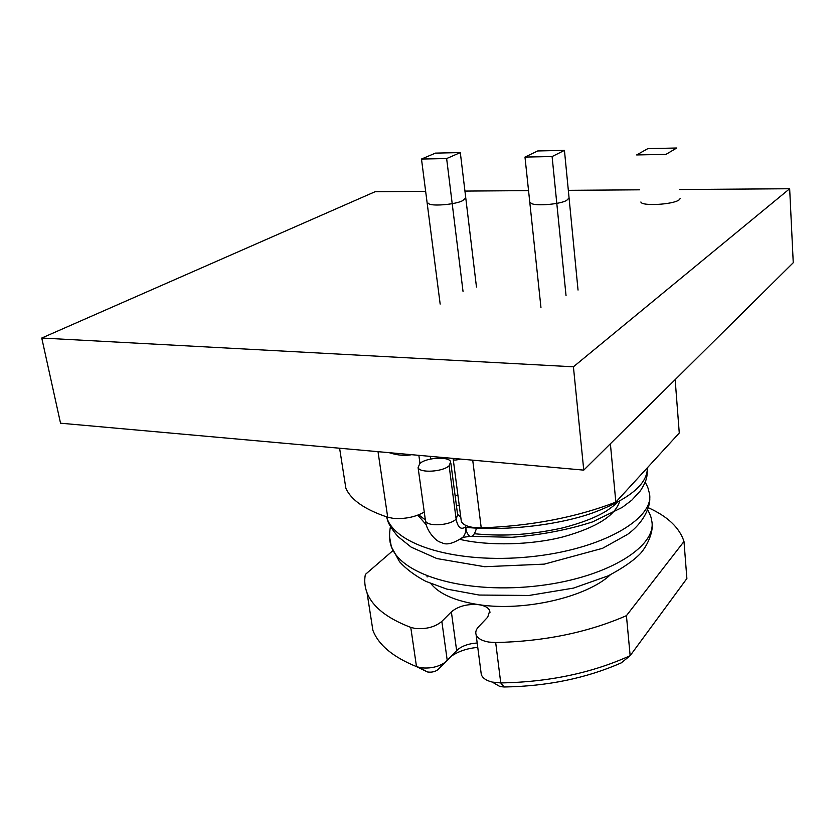 <?xml version="1.0" encoding="UTF-8"?>
<svg xmlns="http://www.w3.org/2000/svg" width="835" height="835" viewBox="0 0 835 835"><rect width="100%" height="100%" fill="white"/><g stroke="black" fill="none" stroke-linecap="round" stroke-linejoin="round"><path stroke-width="1.25" d="M679.732 189.524L789.659 188.741L573.415 366.805L41.75 338.029L375.072 191.726L425.652 191.361M464.938 191.079L528.545 190.62M568.332 190.328L639.506 189.816M573.415 366.805L583.759 470.126L793.25 262.722L789.659 188.741M428.532 203.229C429.138 206.673 455.169 204.763 462.548 200.703L464.667 198.845M640.904 201.966C641.176 206.36 673.073 204.669 679.085 199.899L680.243 198.49M530.799 202.644C531.269 206.537 559.941 204.711 566.735 200.316L568.364 198.667M583.759 470.126L60.537 423.199L41.75 338.029M417.803 515.185L426.393 524.923M460.262 539.452C488.277 546.027 531.3 545.224 563.656 536.728C596.733 527.386 615.416 515.519 619.695 501.115M476.503 528.106C474.802 534.264 472.6 537.02 469.907 536.383L469.823 536.341C467.558 534.515 466.233 531.686 465.867 527.866L465.596 525.309M465.794 527.355C506.761 531.258 559.481 524.912 593.351 512.68C629.527 499.048 647.532 484.081 647.355 467.777M386.511 516.834L387.2 518.89C398.013 547.405 463.602 564.857 536.174 556.131C607.462 547.624 656.195 516.28 649.16 492.41C647.95 488.402 648.91 489.174 645.163 482.139M389.569 536.738L391.302 546.622C402.24 576.16 467.496 594.478 539.525 585.659C610.291 577.079 658.575 544.712 651.488 519.798C651.394 517.533 649.839 513.671 646.822 508.202M449.115 465.753L450.681 461.818C449.084 456.181 426.309 457.465 419.796 463.529L418.095 467.642C419.681 473.278 442.894 471.879 449.115 465.753L456.129 519.099C450.065 525.653 427.123 526.916 425.485 520.81L425.297 519.433M438.479 669.19L437.978 669.66C434.952 671.82 431.413 672.582 427.384 671.935L416.498 666.612C393.003 657.061 378.464 644.944 372.88 630.268L370.542 615.28M451.432 656.153C458.446 651.269 467.224 648.346 477.756 647.396M392.815 550.714L365.354 574.438C364.164 580.69 364.738 586.828 367.056 592.85C372.567 606.857 387.137 618.37 410.768 627.388L414.953 628.431C426.007 629.423 434.972 627.085 441.84 621.417L451.37 611.857C458.311 606.116 467.485 603.736 478.904 604.717C484.885 605.657 488.496 607.692 489.738 610.834L487.723 617.138L478.497 626.897C476.075 629.496 475.282 632.074 476.096 634.631C477.578 638.378 481.847 640.862 488.903 642.084L495.677 642.533L500.76 682.936C548.783 682.091 591.921 673.01 630.154 655.694L626.427 615.666L683.99 541.477L686.881 578.53L630.154 655.694L621.261 662.875C586.285 678.25 547.249 686.286 504.142 686.986L499.925 686.547L494.811 683.562M504.142 686.986L500.76 682.936L492.243 682.07C486.252 680.598 482.609 678.103 481.304 674.576L480.981 672.123M437.978 669.66L457.883 649.473C462.757 645.664 469.197 643.503 477.192 643.013M446.005 661.748C438.98 666.841 430.526 668.835 420.652 667.729L416.498 666.612L410.768 627.388M683.99 541.477C679.492 527.678 667.645 516.447 648.451 507.774M495.677 642.533C544.159 641.447 587.736 632.492 626.427 615.666M610.322 574.824C586.681 597.14 524.192 611.721 478.935 604.686C455.232 601.033 439.2 593.998 430.839 583.592M424.274 512.064C415.319 517.095 404.965 519.193 393.212 518.347L387.701 517.22C364.989 509.663 351.044 499.998 345.867 488.235L343.863 475.407M457.904 495.145L455.075 495.385M675.16 379.633L679.272 433L615.833 502.127C575.879 517.46 531.008 526.04 481.231 527.856L474.301 527.584C467.089 526.655 462.757 524.568 461.317 521.332L461.045 519.286M389.131 452.664C397.523 455.346 405.017 456.025 411.634 454.689M453.228 458.415L453.248 459.542C453.885 460.325 456.307 460.168 460.513 459.073M615.833 502.127L610.385 443.761M476.472 287.042L460.315 152.596L435.452 153.118L421.487 159.047L440.17 304.086M421.487 159.047L446.642 158.566L463.028 291.425M460.315 152.596L446.642 158.566M578.039 290.069L564.439 150.394L537.677 150.958L524.985 157.074L540.955 307.499M524.985 157.074L552.102 156.552L566.047 295.705M564.439 150.394L552.102 156.552M647.835 148.63L636.667 154.945L665.975 154.381L676.715 148.014L647.835 148.63M465.732 526.843L465.178 525.1M460.774 517.189L457.559 514.297M461.619 538.398L462.788 537.354L469.907 536.383M418.095 467.642L425.485 520.81C425.902 530.256 436.152 542.019 441.329 542.406C445.859 545.474 453.019 543.783 462.788 537.333C465.262 534.65 466.191 531.164 465.575 526.895C460.941 530.152 457.789 527.553 456.129 519.099L457.632 514.871L450.837 463.039M456.641 650.642L451.37 611.857M447.257 660.579L441.84 621.417M378.015 451.672L387.701 517.22M472.714 460.168L481.231 527.856M430.63 459.041L430.265 456.359M419.974 463.394L418.857 455.336M386.636 516.875L387.2 518.89C387.91 522.981 391.479 528.837 397.877 536.477L411.227 547.175L436.882 558.563L484.624 566.715L544.316 564.126L602.526 548.324L627.492 534.442C645.121 521.645 650.204 505.582 649.776 498.151M390.446 526.447C389.047 534.588 389.329 541.32 391.302 546.622L399.516 561.704C406.154 569.053 414.953 575.607 425.892 581.39L446.683 589.061L479.154 595.042L529.046 595.459L573.499 588.101L608.183 575.847C623.098 567.925 633.932 560.389 640.664 553.261C649.119 543.439 652.636 530.799 652.135 525.768M418.7 514.84L425.286 519.881M474.332 533.742C498.714 536.039 525.758 535.986 562.446 527.95C581.254 523.117 595.981 517.408 606.628 510.832C614.769 505.206 615.666 503.87 616.804 502.67M469.823 536.341L512.085 537.281C541.289 534.943 568.134 529.808 592.599 521.885L622.232 507.409L631.834 500.144L640.424 490.771C648.21 478.518 646.707 475.699 647.396 470.168M456.463 505.947L459.229 505.321M499.925 686.547L492.243 682.07M457.883 649.473L455.837 651.488M489.738 610.834L489.968 612.671M367.056 592.85L372.88 630.268M476.096 634.631L481.304 674.576M426.998 576.014L427.134 576.975M339.605 448.228L345.867 488.235M453.259 459.553L461.317 521.332M427.384 671.935L419.295 667.457"/></g></svg>
